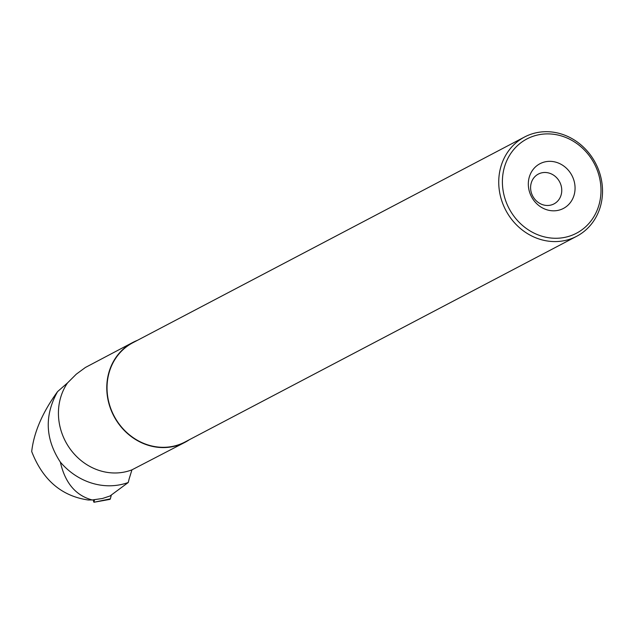 <?xml version="1.0" encoding="UTF-8"?>
<svg xmlns="http://www.w3.org/2000/svg" width="634" height="634" viewBox="0 0 634 634"><rect width="100%" height="100%" fill="white"/><g stroke="black" fill="none" stroke-linecap="round" stroke-linejoin="round"><path stroke-width="0.95" d="M93.079 499.893L93.919 502.255L94.617 499.679M109.254 499.085L110.34 498.863L111.378 494.98L110.34 498.863A2.227 0.943 72.1 0 1 109.904 499.378L93.919 502.255L110.34 498.863M129.178 478.789L128.25 482.498L109.975 496.01L102.47 498.49L92.176 499.964C75.684 495.511 65.072 482.886 60.349 462.099C45.204 438.91 44.277 415.413 57.583 391.598L67.553 382.888A56.347 50.942 62.3 0 0 70.501 449.451A56.347 50.942 62.3 0 0 131.761 469.913A56.347 50.942 62.3 0 0 131.943 469.842L129.178 478.789M60.349 462.099A66.023 59.691 62.3 0 0 128.25 482.498M137.356 340.371A56.347 50.942 62.3 0 0 132.736 342.487A56.347 50.942 62.3 0 0 112.48 413.32A56.347 50.942 62.3 0 0 180.104 444.513A56.347 50.942 62.3 0 0 185.128 442.247A56.347 50.942 62.3 0 0 189.495 439.639M131.943 469.842L185.128 442.247M132.736 342.487L85.408 367.466L76.302 374.163L67.553 382.888M92.176 499.964L88.253 499.996C61.593 496.129 42.74 479.97 31.7 451.535C33.887 432.309 42.518 412.338 57.583 391.598M576.694 236.276L185.001 442.001A56.061 50.688 -117.7 0 1 114.057 415.936A56.061 50.688 -117.7 0 1 132.863 342.732L524.556 137.007A56.061 50.688 -117.7 0 1 529.556 134.749A56.061 50.688 -117.7 0 1 596.848 165.791A56.061 50.688 -117.7 0 1 576.694 236.276A56.061 50.688 -117.7 0 1 505.758 210.211A56.061 50.688 -117.7 0 1 524.556 137.007M542.197 162.716A25.249 22.832 -117.7 0 1 574.935 190.723A25.249 22.832 -117.7 0 1 537.933 204.814A25.249 22.832 -117.7 0 1 542.197 162.716M531.672 136.793A53.256 48.152 -117.7 0 1 600.715 195.866A53.256 48.152 -117.7 0 1 522.678 225.593A53.256 48.152 -117.7 0 1 531.672 136.793M539.851 173.399A16.833 15.216 -117.7 0 1 560.052 182.719A16.833 15.216 -117.7 0 1 554.005 203.886A16.833 15.216 -117.7 0 1 532.703 196.057A16.833 15.216 -117.7 0 1 538.345 174.081A16.833 15.216 -117.7 0 1 539.851 173.399"/></g></svg>

